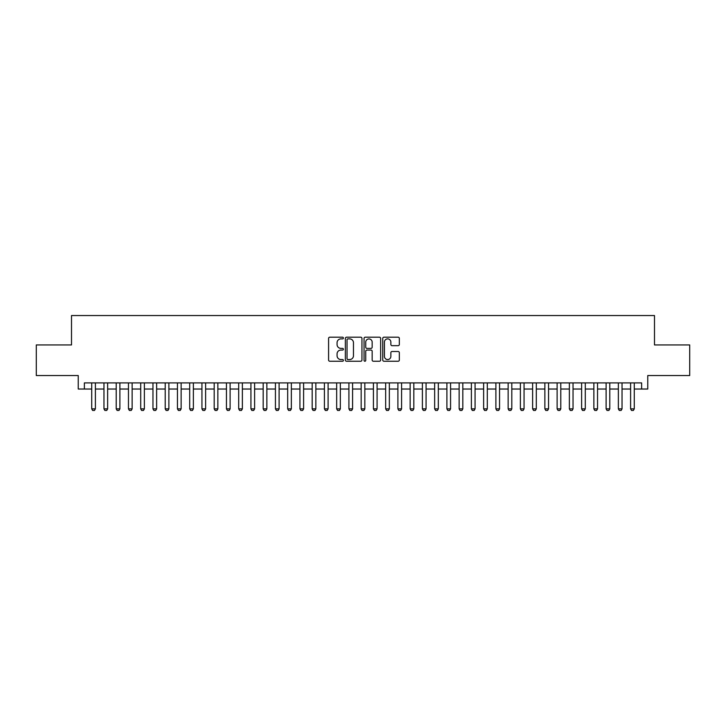 <?xml version="1.0" encoding="UTF-8"?>
<svg xmlns="http://www.w3.org/2000/svg" width="726" height="726" viewBox="0 0 726 726"><rect width="100%" height="100%" fill="white"/><g stroke="black" fill="none" stroke-linecap="round" stroke-linejoin="round"><path stroke-width="1.09" d="M343.407 338.044A0.844 0.844 0 0 0 342.563 337.2L329.795 337.2A1.198 1.198 0 0 0 328.588 338.398L328.588 360.042A1.198 1.198 0 0 0 329.795 361.239L342.563 361.239A0.844 0.844 0 0 0 343.407 360.405A0.844 0.844 0 0 0 342.563 359.561L340.911 359.561A3.848 3.848 0 0 1 337.064 355.713L337.064 353.907A3.848 3.848 0 0 1 340.911 350.059L342.563 350.059A0.844 0.844 0 0 0 343.407 349.224A0.844 0.844 0 0 0 342.563 348.38L340.911 348.38A3.848 3.848 0 0 1 337.064 344.532L337.064 342.726A3.848 3.848 0 0 1 340.911 338.879L342.563 338.879A0.844 0.844 0 0 0 343.407 338.044M398.129 345.676A1.198 1.198 0 0 0 399.336 344.469L399.336 338.398A1.198 1.198 0 0 0 398.129 337.2L383.945 337.2A1.198 1.198 0 0 0 382.747 338.398L382.747 360.042A1.198 1.198 0 0 0 383.945 361.239L398.129 361.239A1.198 1.198 0 0 0 399.336 360.042L399.336 352.709A1.198 1.198 0 0 0 398.129 351.502L392.058 351.502A1.198 1.198 0 0 0 390.86 352.709L390.86 356.348A3.213 3.213 0 0 1 387.648 359.561A3.213 3.213 0 0 1 384.426 356.348L384.426 342.1A3.213 3.213 0 0 1 387.648 338.879A3.213 3.213 0 0 1 390.86 342.1L390.86 344.469A1.198 1.198 0 0 0 392.058 345.676L398.129 345.676M84.37 389.027L84.37 382.901L641.63 382.901L641.63 389.027L647.755 389.027L647.755 375.551L689.7 375.551L689.7 344.932L654.489 344.932L654.489 315.538L71.511 315.538L71.511 344.932L36.3 344.932L36.3 375.551L78.245 375.551L78.245 389.027L91.721 389.027M361.947 338.398A1.198 1.198 0 0 0 360.749 337.2L346.556 337.2A1.198 1.198 0 0 0 345.358 338.398L345.358 360.042A1.198 1.198 0 0 0 346.556 361.239L360.749 361.239A1.198 1.198 0 0 0 361.947 360.042L361.947 338.398M365.251 337.2L379.444 337.2A1.198 1.198 0 0 1 380.642 338.398L380.642 360.042A1.198 1.198 0 0 1 379.444 361.239L373.373 361.239A1.198 1.198 0 0 1 372.166 360.042L372.166 351.266A1.198 1.198 0 0 0 370.968 350.059L366.939 350.059A1.198 1.198 0 0 0 365.732 351.266L365.732 360.405A0.844 0.844 0 0 1 364.897 361.239A0.844 0.844 0 0 1 364.053 360.405L364.053 338.398A1.198 1.198 0 0 1 365.251 337.2M95.396 389.027L103.963 389.027M107.639 389.027L116.214 389.027M119.89 389.027L128.466 389.027M132.132 389.027L140.708 389.027M144.383 389.027L152.959 389.027M156.635 389.027L165.201 389.027M168.877 389.027L177.453 389.027M181.128 389.027L189.695 389.027M193.37 389.027L201.946 389.027M205.621 389.027L214.197 389.027M217.864 389.027L226.439 389.027M230.115 389.027L238.691 389.027M242.366 389.027L250.933 389.027M254.608 389.027L263.184 389.027M266.859 389.027L275.435 389.027M279.102 389.027L287.678 389.027M291.353 389.027L299.929 389.027M303.604 389.027L312.171 389.027M315.846 389.027L324.422 389.027M328.098 389.027L336.664 389.027M340.34 389.027L348.916 389.027M352.591 389.027L361.167 389.027M364.833 389.027L373.409 389.027M377.084 389.027L385.66 389.027M389.336 389.027L397.902 389.027M401.578 389.027L410.154 389.027M413.829 389.027L422.396 389.027M426.071 389.027L434.647 389.027M438.322 389.027L446.898 389.027M450.565 389.027L459.141 389.027M462.816 389.027L471.392 389.027M475.067 389.027L483.634 389.027M487.309 389.027L495.885 389.027M499.561 389.027L508.136 389.027M511.803 389.027L520.379 389.027M524.054 389.027L532.63 389.027M536.305 389.027L544.872 389.027M548.547 389.027L557.123 389.027M560.799 389.027L569.365 389.027M573.041 389.027L581.617 389.027M585.292 389.027L593.868 389.027M597.534 389.027L606.11 389.027M609.786 389.027L618.361 389.027M622.037 389.027L630.604 389.027M634.279 389.027L641.63 389.027M347.881 338.879A0.844 0.844 0 0 0 347.037 339.723L347.037 358.717A0.844 0.844 0 0 0 347.881 359.561L349.623 359.561A3.848 3.848 0 0 0 353.471 355.713L353.471 342.726A3.848 3.848 0 0 0 349.623 338.879L347.881 338.879M372.166 342.155A3.213 3.213 0 0 0 368.953 338.942A3.213 3.213 0 0 0 365.732 342.155L365.732 347.182A1.198 1.198 0 0 0 366.939 348.38L370.968 348.38A1.198 1.198 0 0 0 372.166 347.182L372.166 342.155M95.396 382.901L95.396 408.865L94.471 410.462L92.638 410.462L91.721 408.865L91.721 382.901M91.721 408.865L95.396 408.865M107.639 382.901L107.639 408.865L106.722 410.462L104.889 410.462L103.963 408.865L103.963 382.901M103.963 408.865L107.639 408.865M119.89 382.901L119.89 408.865L118.973 410.462L117.131 410.462L116.214 408.865L116.214 382.901M116.214 408.865L119.89 408.865M132.132 382.901L132.132 408.865L131.215 410.462L129.382 410.462L128.466 408.865L128.466 382.901M128.466 408.865L132.132 408.865M144.383 382.901L144.383 408.865L143.467 410.462L141.624 410.462L140.708 408.865L140.708 382.901M140.708 408.865L144.383 408.865M156.635 382.901L156.635 408.865L155.709 410.462L153.876 410.462L152.959 408.865L152.959 382.901M152.959 408.865L156.635 408.865M168.877 382.901L168.877 408.865L167.96 410.462L166.127 410.462L165.201 408.865L165.201 382.901M165.201 408.865L168.877 408.865M181.128 382.901L181.128 408.865L180.211 410.462L178.369 410.462L177.453 408.865L177.453 382.901M177.453 408.865L181.128 408.865M193.37 382.901L193.37 408.865L192.454 410.462L190.62 410.462L189.695 408.865L189.695 382.901M189.695 408.865L193.37 408.865M205.621 382.901L205.621 408.865L204.705 410.462L202.863 410.462L201.946 408.865L201.946 382.901M201.946 408.865L205.621 408.865M217.864 382.901L217.864 408.865L216.947 410.462L215.114 410.462L214.197 408.865L214.197 382.901M214.197 408.865L217.864 408.865M230.115 382.901L230.115 408.865L229.198 410.462L227.356 410.462L226.439 408.865L226.439 382.901M226.439 408.865L230.115 408.865M242.366 382.901L242.366 408.865L241.44 410.462L239.607 410.462L238.691 408.865L238.691 382.901M238.691 408.865L242.366 408.865M254.608 382.901L254.608 408.865L253.692 410.462L251.858 410.462L250.933 408.865L250.933 382.901M250.933 408.865L254.608 408.865M266.859 382.901L266.859 408.865L265.943 410.462L264.101 410.462L263.184 408.865L263.184 382.901M263.184 408.865L266.859 408.865M279.102 382.901L279.102 408.865L278.185 410.462L276.352 410.462L275.435 408.865L275.435 382.901M275.435 408.865L279.102 408.865M291.353 382.901L291.353 408.865L290.436 410.462L288.594 410.462L287.678 408.865L287.678 382.901M287.678 408.865L291.353 408.865M303.604 382.901L303.604 408.865L302.678 410.462L300.845 410.462L299.929 408.865L299.929 382.901M299.929 408.865L303.604 408.865M315.846 382.901L315.846 408.865L314.93 410.462L313.087 410.462L312.171 408.865L312.171 382.901M312.171 408.865L315.846 408.865M328.098 382.901L328.098 408.865L327.172 410.462L325.339 410.462L324.422 408.865L324.422 382.901M324.422 408.865L328.098 408.865M340.34 382.901L340.34 408.865L339.423 410.462L337.59 410.462L336.664 408.865L336.664 382.901M336.664 408.865L340.34 408.865M352.591 382.901L352.591 408.865L351.674 410.462L349.832 410.462L348.916 408.865L348.916 382.901M348.916 408.865L352.591 408.865M364.833 382.901L364.833 408.865L363.917 410.462L362.083 410.462L361.167 408.865L361.167 382.901M361.167 408.865L364.833 408.865M377.084 382.901L377.084 408.865L376.168 410.462L374.326 410.462L373.409 408.865L373.409 382.901M373.409 408.865L377.084 408.865M389.336 382.901L389.336 408.865L388.41 410.462L386.577 410.462L385.66 408.865L385.66 382.901M385.66 408.865L389.336 408.865M401.578 382.901L401.578 408.865L400.661 410.462L398.828 410.462L397.902 408.865L397.902 382.901M397.902 408.865L401.578 408.865M413.829 382.901L413.829 408.865L412.912 410.462L411.07 410.462L410.154 408.865L410.154 382.901M410.154 408.865L413.829 408.865M426.071 382.901L426.071 408.865L425.155 410.462L423.322 410.462L422.396 408.865L422.396 382.901M422.396 408.865L426.071 408.865M438.322 382.901L438.322 408.865L437.406 410.462L435.564 410.462L434.647 408.865L434.647 382.901M434.647 408.865L438.322 408.865M450.565 382.901L450.565 408.865L449.648 410.462L447.815 410.462L446.898 408.865L446.898 382.901M446.898 408.865L450.565 408.865M462.816 382.901L462.816 408.865L461.899 410.462L460.057 410.462L459.141 408.865L459.141 382.901M459.141 408.865L462.816 408.865M475.067 382.901L475.067 408.865L474.142 410.462L472.308 410.462L471.392 408.865L471.392 382.901M471.392 408.865L475.067 408.865M487.309 382.901L487.309 408.865L486.393 410.462L484.56 410.462L483.634 408.865L483.634 382.901M483.634 408.865L487.309 408.865M499.561 382.901L499.561 408.865L498.644 410.462L496.802 410.462L495.885 408.865L495.885 382.901M495.885 408.865L499.561 408.865M511.803 382.901L511.803 408.865L510.886 410.462L509.053 410.462L508.136 408.865L508.136 382.901M508.136 408.865L511.803 408.865M524.054 382.901L524.054 408.865L523.137 410.462L521.295 410.462L520.379 408.865L520.379 382.901M520.379 408.865L524.054 408.865M536.305 382.901L536.305 408.865L535.38 410.462L533.546 410.462L532.63 408.865L532.63 382.901M532.63 408.865L536.305 408.865M548.547 382.901L548.547 408.865L547.631 410.462L545.789 410.462L544.872 408.865L544.872 382.901M544.872 408.865L548.547 408.865M560.799 382.901L560.799 408.865L559.873 410.462L558.04 410.462L557.123 408.865L557.123 382.901M557.123 408.865L560.799 408.865M573.041 382.901L573.041 408.865L572.124 410.462L570.291 410.462L569.365 408.865L569.365 382.901M569.365 408.865L573.041 408.865M585.292 382.901L585.292 408.865L584.376 410.462L582.533 410.462L581.617 408.865L581.617 382.901M581.617 408.865L585.292 408.865M597.534 382.901L597.534 408.865L596.618 410.462L594.785 410.462L593.868 408.865L593.868 382.901M593.868 408.865L597.534 408.865M609.786 382.901L609.786 408.865L608.869 410.462L607.027 410.462L606.11 408.865L606.11 382.901M606.11 408.865L609.786 408.865M622.037 382.901L622.037 408.865L621.111 410.462L619.278 410.462L618.361 408.865L618.361 382.901M618.361 408.865L622.037 408.865M634.279 382.901L634.279 408.865L633.362 410.462L631.529 410.462L630.604 408.865L630.604 382.901M630.604 408.865L634.279 408.865"/></g></svg>
